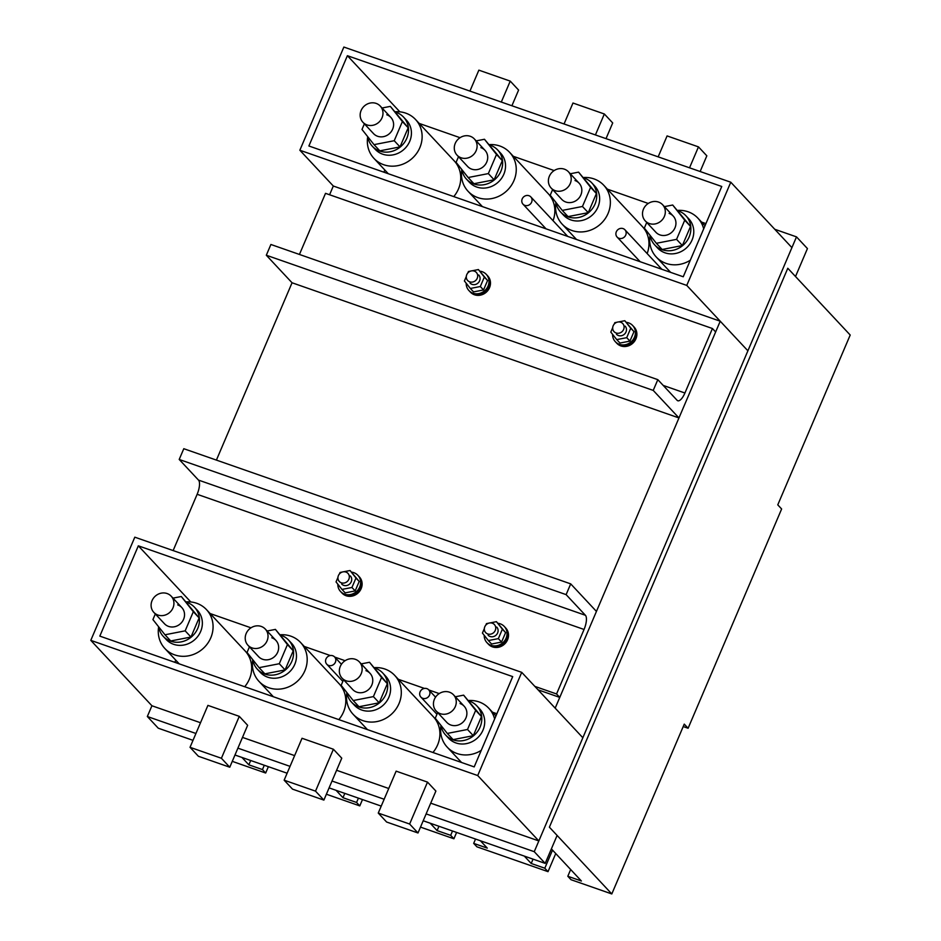 <?xml version="1.0" encoding="UTF-8"?>
<svg xmlns="http://www.w3.org/2000/svg" width="941" height="941" viewBox="0 0 941 941"><rect width="100%" height="100%" fill="white"/><g stroke="black" fill="none" stroke-linecap="round" stroke-linejoin="round"><path stroke-width="1.41" d="M626.318 322.328A11.868 10.892 136.9 0 1 628.576 322.857A11.868 10.892 136.9 0 1 632.658 325.504L633.493 326.398A11.868 10.892 136.9 0 1 634.011 340.454A11.868 10.892 136.9 0 1 620.248 345.241A11.868 10.892 136.9 0 1 616.167 342.595L616.802 343.289A11.868 10.892 136.9 0 0 620.884 345.935A11.868 10.892 136.9 0 0 634.646 341.136A11.868 10.892 136.9 0 0 634.14 327.08L633.493 326.398A11.868 10.892 136.9 0 1 634.011 340.454A11.868 10.892 136.9 0 1 620.248 345.241A11.868 10.892 136.9 0 1 616.167 342.595L615.332 341.701A11.868 10.892 136.9 0 1 612.579 334.349M632.658 325.504A11.868 10.892 136.9 0 1 633.164 339.56A11.868 10.892 136.9 0 1 619.413 344.347A11.868 10.892 136.9 0 1 615.332 341.701M479.922 271.184A11.868 10.892 136.9 0 1 482.18 271.702A11.868 10.892 136.9 0 1 486.262 274.349L487.097 275.243A11.868 10.892 136.9 0 1 487.603 289.299A11.868 10.892 136.9 0 1 473.841 294.098A11.868 10.892 136.9 0 1 469.759 291.451L470.406 292.133A11.868 10.892 136.9 0 0 474.487 294.78A11.868 10.892 136.9 0 0 488.25 289.993A11.868 10.892 136.9 0 0 487.732 275.936L487.097 275.243A11.868 10.892 136.9 0 1 487.603 289.299A11.868 10.892 136.9 0 1 473.841 294.098A11.868 10.892 136.9 0 1 469.759 291.451L468.924 290.557A11.868 10.892 136.9 0 1 466.171 283.194M486.262 274.349A11.868 10.892 136.9 0 1 486.768 288.405A11.868 10.892 136.9 0 1 473.005 293.204A11.868 10.892 136.9 0 1 468.924 290.557M497.954 623.283A11.868 10.892 136.9 0 1 500.212 623.812A11.868 10.892 136.9 0 1 504.294 626.459L505.129 627.353A11.868 10.892 136.9 0 1 505.635 641.409A11.868 10.892 136.9 0 1 491.872 646.208A11.868 10.892 136.9 0 1 487.791 643.562L488.438 644.244A11.868 10.892 136.9 0 0 492.519 646.89A11.868 10.892 136.9 0 0 506.282 642.091A11.868 10.892 136.9 0 0 505.764 628.047L505.129 627.353A11.868 10.892 136.9 0 1 505.635 641.409A11.868 10.892 136.9 0 1 491.872 646.208A11.868 10.892 136.9 0 1 487.791 643.562L486.956 642.656A11.868 10.892 136.9 0 1 484.203 635.304M504.294 626.459A11.868 10.892 136.9 0 1 504.799 640.515A11.868 10.892 136.9 0 1 491.037 645.314A11.868 10.892 136.9 0 1 486.956 642.656M351.546 572.14A11.868 10.892 136.9 0 1 353.804 572.669A11.868 10.892 136.9 0 1 357.886 575.316L358.721 576.21A11.868 10.892 136.9 0 1 359.239 590.254A11.868 10.892 136.9 0 1 345.476 595.053A11.868 10.892 136.9 0 1 341.395 592.407L342.042 593.101A11.868 10.892 136.9 0 0 346.123 595.747A11.868 10.892 136.9 0 0 359.874 590.948A11.868 10.892 136.9 0 0 359.368 576.892L358.721 576.21A11.868 10.892 136.9 0 1 359.239 590.254A11.868 10.892 136.9 0 1 345.476 595.053A11.868 10.892 136.9 0 1 341.395 592.407L340.56 591.513A11.868 10.892 136.9 0 1 337.807 584.161M357.886 575.316A11.868 10.892 136.9 0 1 358.403 589.36A11.868 10.892 136.9 0 1 344.641 594.159A11.868 10.892 136.9 0 1 340.56 591.513M531.618 202.197A5.34 4.905 136.9 0 1 523.02 204.197A5.34 4.905 136.9 0 1 522.208 198.904A5.34 4.905 136.9 0 1 530.818 196.904A5.34 4.905 136.9 0 1 531.618 202.197M625.741 235.074A5.34 4.905 136.9 0 1 617.131 237.085A5.34 4.905 136.9 0 1 616.32 231.792A5.34 4.905 136.9 0 1 624.93 229.792A5.34 4.905 136.9 0 1 625.741 235.074M429.519 695.117A5.34 4.905 136.9 0 1 420.909 697.116A5.34 4.905 136.9 0 1 420.098 691.823A5.34 4.905 136.9 0 1 428.708 689.824A5.34 4.905 136.9 0 1 429.519 695.117M335.396 662.229A5.34 4.905 136.9 0 1 326.798 664.24A5.34 4.905 136.9 0 1 325.986 658.947A5.34 4.905 136.9 0 1 334.596 656.947A5.34 4.905 136.9 0 1 335.396 662.229M155.324 613.967L152.924 619.578L164.969 634.775L185.165 630.846L193.328 611.709L181.295 596.512L172.991 598.135M185.165 630.846L190.964 637.033L170.756 640.974L164.969 634.775M190.964 637.033L199.116 617.908L193.328 611.709M199.116 617.908L181.295 596.512M153.842 612.391A11.868 10.892 -43.1 0 0 157.923 615.038A11.868 10.892 -43.1 0 0 171.685 610.238A11.868 10.892 -43.1 0 0 171.18 596.182A11.868 10.892 -43.1 0 0 167.098 593.536A11.868 10.892 -43.1 0 0 153.336 598.335A11.868 10.892 -43.1 0 0 153.842 612.391L164.463 623.742A11.868 10.892 -43.1 0 0 168.545 626.4A11.868 10.892 -43.1 0 0 182.307 621.601A11.868 10.892 -43.1 0 0 181.789 607.545A11.868 10.892 -43.1 0 0 177.708 604.898M249.436 646.855L247.048 652.466L259.081 667.663L279.289 663.723L287.44 644.597L275.407 629.4L267.103 631.011M279.289 663.723L285.076 669.921L264.88 673.85L259.081 667.663M285.076 669.921L293.239 650.784L287.44 644.597M293.239 650.784L275.407 629.4M247.965 645.267A11.868 10.892 -43.1 0 0 252.047 647.914A11.868 10.892 -43.1 0 0 265.797 643.126A11.868 10.892 -43.1 0 0 265.291 629.07A11.868 10.892 -43.1 0 0 261.21 626.424A11.868 10.892 -43.1 0 0 247.448 631.223A11.868 10.892 -43.1 0 0 247.965 645.267L258.575 656.63A11.868 10.892 -43.1 0 0 262.657 659.276A11.868 10.892 -43.1 0 0 276.419 654.477A11.868 10.892 -43.1 0 0 275.913 640.421A11.868 10.892 -43.1 0 0 271.831 637.775M343.547 679.731L341.16 685.342L353.204 700.539L373.401 696.611L381.564 677.473L369.519 662.276L361.226 663.887M373.401 696.611L379.188 702.798L358.991 706.738L353.204 700.539M379.188 702.798L387.351 683.672L381.564 677.473M387.351 683.672L369.519 662.276M342.077 678.155A11.868 10.892 -43.1 0 0 346.159 680.802A11.868 10.892 -43.1 0 0 359.921 676.003A11.868 10.892 -43.1 0 0 359.403 661.946A11.868 10.892 -43.1 0 0 355.322 659.3A11.868 10.892 -43.1 0 0 341.571 664.099A11.868 10.892 -43.1 0 0 342.077 678.155L352.699 689.506A11.868 10.892 -43.1 0 0 356.78 692.153A11.868 10.892 -43.1 0 0 370.531 687.365A11.868 10.892 -43.1 0 0 370.025 673.309A11.868 10.892 -43.1 0 0 365.943 670.662M437.671 712.608L435.271 718.218L447.316 733.427L467.512 729.487L475.675 710.361L463.631 695.152L455.338 696.775M467.512 729.487L473.299 735.686L453.103 739.614L447.316 733.427M473.299 735.686L481.463 716.548L475.675 710.361M481.463 716.548L463.631 695.152M436.189 711.031A11.868 10.892 -43.1 0 0 440.27 713.678A11.868 10.892 -43.1 0 0 454.033 708.879A11.868 10.892 -43.1 0 0 453.527 694.834A11.868 10.892 -43.1 0 0 449.445 692.188A11.868 10.892 -43.1 0 0 435.683 696.975A11.868 10.892 -43.1 0 0 436.189 711.031L446.81 722.394A11.868 10.892 -43.1 0 0 450.892 725.04A11.868 10.892 -43.1 0 0 464.654 720.241A11.868 10.892 -43.1 0 0 464.136 706.185A11.868 10.892 -43.1 0 0 460.055 703.539M646.726 222.476L644.338 228.087L656.371 243.296L676.567 239.355L684.73 220.229L672.697 205.02L664.393 206.644M676.567 239.355L682.366 245.554L662.158 249.483L656.371 243.296M682.366 245.554L690.529 226.416L684.73 220.229M690.529 226.416L672.697 205.02M645.255 220.9A11.868 10.892 -43.1 0 0 649.337 223.546A11.868 10.892 -43.1 0 0 663.087 218.747A11.868 10.892 -43.1 0 0 662.582 204.703A11.868 10.892 -43.1 0 0 658.5 202.056A11.868 10.892 -43.1 0 0 644.738 206.844A11.868 10.892 -43.1 0 0 645.255 220.9L655.865 232.262A11.868 10.892 -43.1 0 0 659.947 234.909A11.868 10.892 -43.1 0 0 673.709 230.11A11.868 10.892 -43.1 0 0 673.203 216.054A11.868 10.892 -43.1 0 0 669.122 213.407M552.614 189.6L550.214 195.21L562.259 210.408L582.455 206.479L590.619 187.341L578.574 172.144L570.281 173.756M582.455 206.479L588.254 212.666L568.046 216.606L562.259 210.408M588.254 212.666L596.406 193.54L590.619 187.341M596.406 193.54L578.574 172.144M551.132 188.024A11.868 10.892 -43.1 0 0 555.214 190.67A11.868 10.892 -43.1 0 0 568.976 185.871A11.868 10.892 -43.1 0 0 568.47 171.815A11.868 10.892 -43.1 0 0 564.388 169.168A11.868 10.892 -43.1 0 0 550.626 173.967A11.868 10.892 -43.1 0 0 551.132 188.024L561.753 199.374A11.868 10.892 -43.1 0 0 565.835 202.021A11.868 10.892 -43.1 0 0 579.597 197.234A11.868 10.892 -43.1 0 0 579.08 183.177A11.868 10.892 -43.1 0 0 574.998 180.531M458.49 156.724L456.103 162.334L468.147 177.531L488.344 173.591L496.507 154.465L484.462 139.268L476.17 140.879M488.344 173.591L494.131 179.79L473.935 183.718L468.147 177.531M494.131 179.79L502.294 160.652L496.507 154.465M502.294 160.652L484.462 139.268M457.02 155.136A11.868 10.892 -43.1 0 0 461.102 157.782A11.868 10.892 -43.1 0 0 474.864 152.995A11.868 10.892 -43.1 0 0 474.346 138.939A11.868 10.892 -43.1 0 0 470.277 136.292A11.868 10.892 -43.1 0 0 456.514 141.091A11.868 10.892 -43.1 0 0 457.02 155.136L467.642 166.498A11.868 10.892 -43.1 0 0 471.723 169.145A11.868 10.892 -43.1 0 0 485.474 164.346A11.868 10.892 -43.1 0 0 484.968 150.289A11.868 10.892 -43.1 0 0 480.886 147.643M364.379 123.836L361.991 129.446L374.024 144.643L394.232 140.715L402.383 121.577L390.35 106.38L382.058 108.003M394.232 140.715L400.019 146.902L379.823 150.842L374.024 144.643M400.019 146.902L408.182 127.776L402.383 121.577M408.182 127.776L390.35 106.38M362.908 122.259A11.868 10.892 -43.1 0 0 366.99 124.906A11.868 10.892 -43.1 0 0 380.752 120.107A11.868 10.892 -43.1 0 0 380.235 106.051A11.868 10.892 -43.1 0 0 376.153 103.404A11.868 10.892 -43.1 0 0 362.391 108.203A11.868 10.892 -43.1 0 0 362.908 122.259L373.518 133.61A11.868 10.892 -43.1 0 0 377.6 136.269A11.868 10.892 -43.1 0 0 391.362 131.469A11.868 10.892 -43.1 0 0 390.856 117.413A11.868 10.892 -43.1 0 0 386.775 114.767M469.089 700.998A21.349 19.596 136.9 0 1 469.512 701.139A21.349 19.596 136.9 0 1 476.864 705.903A21.349 19.596 136.9 0 1 477.781 731.204A21.349 19.596 136.9 0 1 453.009 739.838A21.349 19.596 136.9 0 1 445.669 735.062A21.349 19.596 136.9 0 1 440.964 725.417M476.864 705.903L479.757 708.996A21.349 19.596 136.9 0 1 480.675 734.298A21.349 19.596 136.9 0 1 455.903 742.931A21.349 19.596 136.9 0 1 448.563 738.167L445.669 735.062M374.977 668.11A21.349 19.596 136.9 0 1 375.4 668.251A21.349 19.596 136.9 0 1 382.752 673.027A21.349 19.596 136.9 0 1 383.669 698.316A21.349 19.596 136.9 0 1 358.897 706.95A21.349 19.596 136.9 0 1 351.546 702.186A21.349 19.596 136.9 0 1 346.853 692.529M382.752 673.027L385.645 676.12A21.349 19.596 136.9 0 1 386.563 701.41A21.349 19.596 136.9 0 1 361.791 710.043A21.349 19.596 136.9 0 1 354.451 705.279L351.546 702.186M280.865 635.234A21.349 19.596 136.9 0 1 281.288 635.375A21.349 19.596 136.9 0 1 288.628 640.139A21.349 19.596 136.9 0 1 289.546 665.44A21.349 19.596 136.9 0 1 264.786 674.074A21.349 19.596 136.9 0 1 257.434 669.298A21.349 19.596 136.9 0 1 252.741 659.653M288.628 640.139L291.534 643.244A21.349 19.596 136.9 0 1 292.451 668.533A21.349 19.596 136.9 0 1 267.679 677.167A21.349 19.596 136.9 0 1 260.328 672.403L257.434 669.298M186.741 602.346A21.349 19.596 136.9 0 1 187.177 602.499A21.349 19.596 136.9 0 1 194.516 607.263A21.349 19.596 136.9 0 1 195.434 632.552A21.349 19.596 136.9 0 1 170.662 641.186A21.349 19.596 136.9 0 1 163.322 636.422A21.349 19.596 136.9 0 1 158.629 626.765M194.516 607.263L197.41 610.356A21.349 19.596 136.9 0 1 198.328 635.657A21.349 19.596 136.9 0 1 173.567 644.291A21.349 19.596 136.9 0 1 166.216 639.515L163.322 636.422M678.155 210.866A21.349 19.596 136.9 0 1 678.579 211.007A21.349 19.596 136.9 0 1 685.918 215.771A21.349 19.596 136.9 0 1 686.836 241.072A21.349 19.596 136.9 0 1 662.076 249.694A21.349 19.596 136.9 0 1 654.724 244.931A21.349 19.596 136.9 0 1 650.031 235.285M685.918 215.771L688.824 218.865A21.349 19.596 136.9 0 1 689.741 244.166A21.349 19.596 136.9 0 1 664.969 252.8A21.349 19.596 136.9 0 1 657.618 248.036L654.724 244.931M584.032 177.978A21.349 19.596 136.9 0 1 584.467 178.12A21.349 19.596 136.9 0 1 591.807 182.895A21.349 19.596 136.9 0 1 592.724 208.184A21.349 19.596 136.9 0 1 567.952 216.818A21.349 19.596 136.9 0 1 560.613 212.054A21.349 19.596 136.9 0 1 555.908 202.397M591.807 182.895L594.7 185.989A21.349 19.596 136.9 0 1 595.618 211.278A21.349 19.596 136.9 0 1 570.858 219.912A21.349 19.596 136.9 0 1 563.506 215.148L560.613 212.054M489.92 145.102A21.349 19.596 136.9 0 1 490.343 145.243A21.349 19.596 136.9 0 1 497.695 150.007A21.349 19.596 136.9 0 1 498.612 175.308A21.349 19.596 136.9 0 1 473.841 183.942A21.349 19.596 136.9 0 1 466.501 179.166A21.349 19.596 136.9 0 1 461.796 169.521M497.695 150.007L500.588 153.101A21.349 19.596 136.9 0 1 501.506 178.402A21.349 19.596 136.9 0 1 476.734 187.036A21.349 19.596 136.9 0 1 469.394 182.272L466.501 179.166M395.808 112.214A21.349 19.596 136.9 0 1 396.232 112.367A21.349 19.596 136.9 0 1 403.583 117.131A21.349 19.596 136.9 0 1 404.501 142.42A21.349 19.596 136.9 0 1 379.729 151.054A21.349 19.596 136.9 0 1 372.377 146.29A21.349 19.596 136.9 0 1 367.684 136.633M403.583 117.131L406.477 120.225A21.349 19.596 136.9 0 1 407.394 145.526A21.349 19.596 136.9 0 1 382.622 154.159A21.349 19.596 136.9 0 1 375.271 149.384L372.377 146.29M299.438 254.458L325.515 193.34L712.431 328.515L715.642 331.961L678.967 417.945L292.051 282.771L216.406 460.102M712.431 328.515L684.919 393.009A11.868 4.246 109.3 0 1 677.791 400.76A11.868 4.246 109.3 0 1 677.12 400.313L657.818 379.658L653.23 390.409L678.967 417.945M653.23 390.409L266.315 255.234L270.902 244.484L657.818 379.658M266.315 255.234L292.051 282.771M534.817 686.377L556.554 693.964L559.766 697.41L538.04 689.812M556.554 693.964L584.055 629.47L197.139 494.296L173.132 550.567M584.055 629.47A11.868 4.246 -70.7 0 0 585.42 615.285L566.117 594.63L179.202 459.455L198.504 480.098A11.868 4.246 -70.7 0 1 197.139 494.296M566.117 594.63L570.705 583.879L183.789 448.704L179.202 459.455M570.705 583.879L596.441 611.415L559.766 697.41M341.971 589.419L345.194 592.865L355.169 590.913L359.203 581.467L350.04 570.517L355.98 578.033L351.946 587.478L341.971 589.419L336.031 581.914L337.937 577.445M359.203 581.467L355.98 578.033M339.43 573.939L340.054 572.469L342.348 572.022M343.653 571.763L350.04 570.517M355.169 590.913L351.946 587.478M341.677 584.02A5.928 5.446 -43.1 0 0 350.593 582.95A5.928 5.446 -43.1 0 0 350.334 575.916M488.379 640.562L491.59 644.009L501.565 642.068L505.599 632.623L496.436 621.672L502.376 629.176L498.354 638.621L488.379 640.562L482.427 633.058L484.333 628.6M505.599 632.623L502.376 629.176M485.827 625.095L486.462 623.612L488.755 623.165M490.049 622.918L496.436 621.672M501.565 642.068L498.354 638.621M488.073 635.163A5.928 5.446 -43.1 0 0 496.989 634.093A5.928 5.446 -43.1 0 0 496.742 627.071M470.347 288.464L473.558 291.898L483.533 289.957L487.567 280.512L478.404 269.561L484.344 277.066L480.322 286.523L470.347 288.464L464.395 280.959L466.301 276.489M487.567 280.512L484.344 277.066M467.795 272.984L468.43 271.502L470.723 271.067M472.017 270.808L478.404 269.561M483.533 289.957L480.322 286.523M470.041 283.065A5.928 5.446 -43.1 0 0 478.957 281.982A5.928 5.446 -43.1 0 0 478.71 274.96M616.743 339.607L619.966 343.053L629.941 341.113L633.963 331.655L624.8 320.716L630.752 328.221L626.718 337.666L616.743 339.607L610.803 332.102L612.709 327.644M633.963 331.655L630.752 328.221M614.202 324.139L614.826 322.657L617.12 322.21M618.425 321.951L624.8 320.716M629.941 341.113L626.718 337.666M616.437 334.208A5.928 5.446 -43.1 0 0 625.365 333.138A5.928 5.446 -43.1 0 0 625.106 326.115M487.732 633.952A5.928 5.446 136.9 0 1 485.438 625.6A5.928 5.446 136.9 0 1 494.354 624.518A5.928 5.446 136.9 0 1 487.732 633.952M341.336 582.797A5.928 5.446 136.9 0 1 339.042 574.445A5.928 5.446 136.9 0 1 347.958 573.375A5.928 5.446 136.9 0 1 341.336 582.797M616.108 332.985A5.928 5.446 136.9 0 1 613.803 324.633A5.928 5.446 136.9 0 1 622.73 323.563A5.928 5.446 136.9 0 1 616.108 332.985M469.7 281.841A5.928 5.446 136.9 0 1 467.406 273.49A5.928 5.446 136.9 0 1 476.322 272.419A5.928 5.446 136.9 0 1 469.7 281.841M747.895 350.805L791.91 247.624L730.781 182.225L686.765 285.417L747.895 350.805L538.84 840.936L477.71 775.549L90.795 640.362L134.81 537.182L521.726 672.356L582.855 737.756L555.178 708.15L720.23 321.21L747.895 350.805M683.248 276.772L308.883 145.984L347.394 55.695L721.759 186.483L683.248 276.772M720.23 321.21L333.314 186.024L299.85 150.231L343.865 47.05L730.781 182.225M299.85 150.231L686.765 285.417M419.215 123.424L460.031 137.692M513.327 156.312L554.143 170.568M607.439 189.188L648.267 203.456M701.551 222.076L705.926 223.605M347.394 55.695L399.866 111.838M489.473 144.62A28.465 26.125 136.9 0 1 509.646 152.371L548.25 193.681A28.465 26.125 136.9 0 1 553.037 220.676M395.361 111.744A28.465 26.125 136.9 0 1 415.534 119.495L454.138 160.793A28.465 26.125 136.9 0 1 458.443 189A28.465 26.125 136.9 0 1 453.762 196.598M583.596 177.508A28.465 26.125 136.9 0 1 603.769 185.259L642.374 226.558A28.465 26.125 136.9 0 1 647.149 253.564M383.904 172.191L384.822 170.027M603.769 185.259A28.465 26.125 136.9 0 1 608.062 213.466A28.465 26.125 136.9 0 1 562.165 224.146A28.465 26.125 136.9 0 1 555.931 202.527M415.534 119.495A28.465 26.125 136.9 0 1 419.827 147.702A28.465 26.125 136.9 0 1 373.942 158.382A28.465 26.125 136.9 0 1 367.708 136.774M509.646 152.371A28.465 26.125 136.9 0 1 513.951 180.59A28.465 26.125 136.9 0 1 468.053 191.258A28.465 26.125 136.9 0 1 461.819 169.651M677.708 210.384A28.465 26.125 136.9 0 1 697.881 218.136A28.465 26.125 136.9 0 1 703.692 228.839M690.294 260.234A28.465 26.125 136.9 0 1 656.277 257.022A28.465 26.125 136.9 0 1 650.055 235.415M469.935 91.089L478.863 70.152L510.234 81.114L501.306 102.051M511.904 105.757L518.597 90.065L510.234 81.114M564.047 123.977L572.975 103.028L604.345 113.99L595.418 134.939M606.016 138.645L612.709 122.942L604.345 113.99M700.139 171.521L706.832 155.818L698.469 146.878L689.53 167.816M658.159 156.853L667.087 135.916L698.469 146.878M683.213 726.546L688.106 728.252L684.248 724.123L611.803 893.95L549.391 827.186L787.793 268.256L850.205 335.031L777.772 504.858L781.63 508.987L688.106 728.252M551.379 848.888L581.397 881.011L567.811 876.259L571.022 879.706L611.803 893.95M480.38 840.748L487.285 848.123L473.688 843.383L476.911 846.818L548.015 871.66L555.743 853.558M420.498 827.115L453.903 838.784L456.608 832.444M326.386 794.228L359.791 805.896L362.497 799.556M232.274 761.351L265.668 773.02L268.373 766.68M241.955 757.446L248.859 764.833L262.457 769.573L265.668 773.02M336.078 790.322L342.971 797.709L356.568 802.461L359.791 805.896M430.19 823.21L437.095 830.597L450.68 835.337L453.903 838.784M524.302 856.087L531.206 863.473L544.804 868.225L548.015 871.66M262.457 769.573L264.303 765.256M356.568 802.461L358.415 798.133M475.534 839.054L473.688 843.383M450.68 835.337L452.527 831.009M570.669 869.531L567.811 876.259M544.804 868.225L552.52 850.111M248.859 764.833L250.706 760.504M531.206 863.473L533.053 859.145M342.971 797.709L344.818 793.381M437.095 830.597L438.941 826.269M200.515 722.735L151.924 705.762L147.337 716.513L158.276 728.205L192.999 740.344M234.979 755.011L287.123 773.22M329.091 787.888L381.234 806.108M423.203 820.764L545.192 863.391L534.253 851.687L796.498 236.873L807.437 248.577L795.51 276.525L787.793 268.256L549.391 827.186L557.107 835.443L545.192 863.391M147.337 716.513L195.928 733.486M237.897 748.154L290.04 766.362M332.02 781.03L384.151 799.25M426.132 813.906L534.253 851.687M774.761 229.275L796.498 236.873M242.484 737.403L294.627 755.611M336.596 770.279L388.739 788.499M430.719 803.167L538.84 840.936M474.193 766.903L512.704 676.614L138.327 545.827L99.817 636.116L474.193 766.903M477.71 775.549L521.726 672.356M151.924 705.762L90.795 640.362M338.819 719.618A28.465 26.125 -43.1 0 0 343.5 712.019A28.465 26.125 -43.1 0 0 339.195 683.813L300.591 642.503A28.465 26.125 -43.1 0 0 280.418 634.763M244.707 686.73A28.465 26.125 -43.1 0 0 249.377 679.131A28.465 26.125 -43.1 0 0 245.083 650.925L206.479 609.627A28.465 26.125 -43.1 0 0 186.306 601.875M432.942 752.494A28.465 26.125 -43.1 0 0 437.612 744.896A28.465 26.125 -43.1 0 0 433.307 716.689L394.702 675.391A28.465 26.125 -43.1 0 0 374.53 667.639M496.872 713.737L492.496 712.208M439.2 693.588L428.837 689.965M424.438 688.424L398.384 679.32M345.088 660.7L334.725 657.077M330.326 655.548L304.272 646.443M250.976 627.823L210.149 613.556M175.767 660.159L174.85 662.323M239.285 716.348L247.648 725.299L229.769 767.221L221.406 758.27L239.285 716.348L207.914 705.385L190.035 747.307L221.406 758.27M333.396 749.236L341.759 758.175L323.88 800.097L315.517 791.146L333.396 749.236L302.026 738.273L284.147 780.183L315.517 791.146M409.629 824.034L378.258 813.071L396.137 771.149L427.508 782.112L435.883 791.063L417.992 832.973L409.629 824.034L427.508 782.112M138.327 545.827L190.811 601.969M346.876 692.658A28.465 26.125 -43.1 0 0 353.11 714.278A28.465 26.125 -43.1 0 0 399.008 703.597A28.465 26.125 -43.1 0 0 394.702 675.391M158.641 626.906A28.465 26.125 -43.1 0 0 164.875 648.514A28.465 26.125 -43.1 0 0 210.772 637.833A28.465 26.125 -43.1 0 0 206.479 609.627M252.764 659.782A28.465 26.125 -43.1 0 0 258.998 681.39A28.465 26.125 -43.1 0 0 304.884 670.721A28.465 26.125 -43.1 0 0 300.591 642.503M494.637 718.971A28.465 26.125 -43.1 0 0 488.814 708.267A28.465 26.125 -43.1 0 0 468.653 700.516M440.988 725.546A28.465 26.125 -43.1 0 0 447.222 747.154A28.465 26.125 -43.1 0 0 481.239 750.365M190.035 747.307L198.398 756.258L229.769 767.221M284.147 780.183L292.51 789.134L323.88 800.097M378.258 813.071L386.622 822.022L417.992 832.973M333.314 186.024L329.585 194.763M663.193 385.41L684.919 393.009M585.42 615.285L198.504 480.098M523.02 204.197L546.051 228.839M530.818 196.904L567.752 236.426M617.131 237.085L640.162 261.716M624.93 229.792L661.864 269.302M420.909 697.116L436.953 714.278M428.708 689.824L435.565 697.152M326.798 664.24L342.842 681.402M334.596 656.947L341.442 664.275M464.136 706.185L453.527 694.834M370.025 673.309L359.403 661.946M275.913 640.421L265.291 629.07M181.789 607.545L171.18 596.182M673.203 216.054L662.582 204.703M579.08 183.177L568.47 171.815M484.968 150.289L474.346 138.939M390.856 117.413L380.235 106.051M482.392 206.597L468.053 191.258M705.009 225.758L697.881 218.136M576.504 239.484L562.165 224.146M670.615 272.361L656.277 257.022M388.28 173.72L373.942 158.382M367.449 729.616L353.11 714.278M273.337 696.728L258.998 681.39M495.942 715.889L488.814 708.267M461.56 762.492L447.222 747.154M179.213 663.852L164.875 648.514"/></g></svg>
